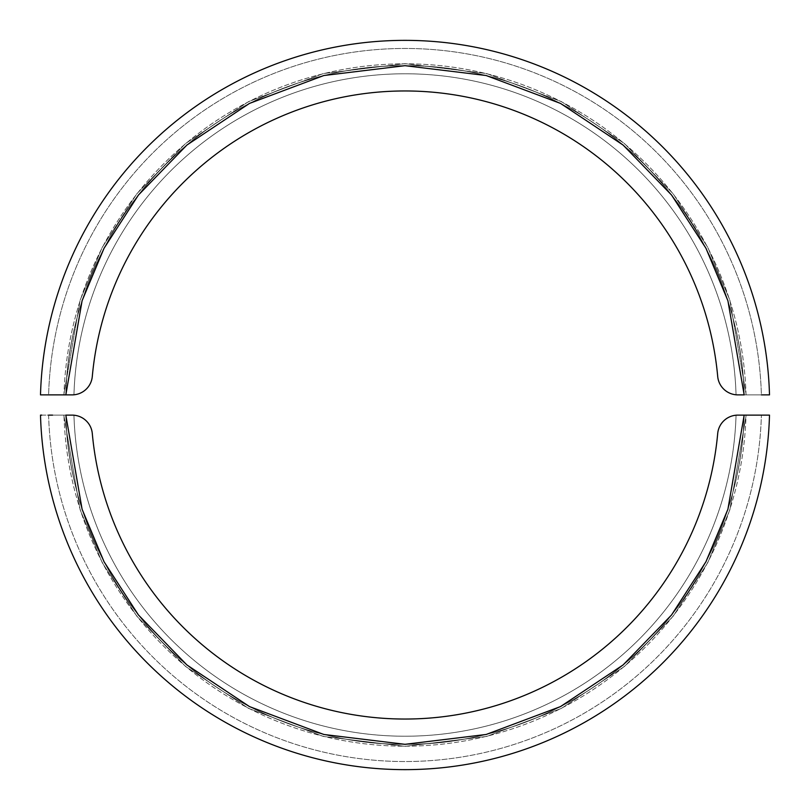 <?xml version="1.0" encoding="UTF-8"?>
<svg xmlns="http://www.w3.org/2000/svg" width="810" height="810" viewBox="0 0 810 810"><rect width="100%" height="100%" fill="white"/><g stroke="black" fill="none" stroke-linecap="round" stroke-linejoin="round"><path stroke-width="0.61" stroke-dasharray="4.05 3.04" d="M40.5 394.875A364.642 364.642 0 0 1 405 40.358A364.642 364.642 0 0 1 769.5 394.875L746.04 394.875A341.192 341.192 0 0 0 405 63.808A341.192 341.192 0 0 0 63.96 394.875L46.403 394.875M744.167 394.875L727.906 300.733L705.935 248.235L671.561 195.038L623.113 145.071L560.51 103.417L486.142 75.522L405 65.681L323.858 75.522L249.49 103.417L186.887 145.071L138.439 195.038L104.065 248.235L82.093 300.733L65.833 394.875C67.27 315.667 101.827 225.555 168.672 161.514C234.687 96.603 325.792 64.76 405 65.681C484.208 64.76 575.313 96.603 641.328 161.514C708.183 225.555 742.729 315.677 744.167 394.875L737.869 394.875A20.26 20.26 0 0 1 717.701 376.458A313.996 313.996 0 0 0 92.299 376.458A20.26 20.26 0 0 1 72.13 394.875A20.26 20.26 0 0 0 92.299 376.458A313.996 313.996 0 0 1 717.701 376.458A20.26 20.26 0 0 0 737.869 394.875L746.04 394.875A341.192 341.192 0 0 0 405 63.808A341.192 341.192 0 0 0 63.96 394.875L65.833 394.875L82.093 300.733L104.065 248.235L138.439 195.038L186.887 145.071L249.49 103.417L323.858 75.522L405 65.681L486.142 75.522L560.51 103.417L623.113 145.071L671.561 195.038L705.935 248.235L727.906 300.733L744.167 394.875A339.319 339.319 0 0 0 405 65.681A339.319 339.319 0 0 0 65.833 394.875L48.61 394.875A356.542 356.542 0 0 1 405 48.458A356.542 356.542 0 0 1 761.39 394.875L737.869 394.875A20.26 20.26 0 0 1 717.701 376.458A313.996 313.996 0 0 0 92.299 376.458A20.26 20.26 0 0 1 72.13 394.875L65.833 394.875C67.27 315.677 101.817 225.555 168.672 161.514C234.687 96.603 325.792 64.76 405 65.681C484.208 64.76 575.313 96.603 641.328 161.514C708.173 225.555 742.729 315.667 744.167 394.875L761.39 394.875A356.542 356.542 0 0 0 405 48.458A356.542 356.542 0 0 0 48.61 394.875L65.833 394.875A339.319 339.319 0 0 1 405 65.681A339.319 339.319 0 0 1 744.167 394.875L727.906 300.733L705.935 248.235L671.561 195.038L623.113 145.071L560.51 103.417L486.142 75.522L405 65.681L323.858 75.522L249.49 103.417L186.887 145.071L138.439 195.038L104.065 248.235L82.093 300.733L65.833 394.875A339.319 339.319 0 0 1 405 65.681A339.319 339.319 0 0 1 744.167 394.875L761.39 394.875M746.192 394.875L729.851 300.166L707.758 247.344L673.181 193.823L624.439 143.542L561.462 101.625L486.638 73.558L405 63.656L323.362 73.558L248.538 101.625L185.561 143.542L136.819 193.823L102.242 247.344L80.149 300.166L63.808 394.875L80.149 300.166L102.242 247.344L136.819 193.823L185.561 143.542L248.538 101.625L323.362 73.558L405 63.656L486.638 73.558L561.462 101.625L624.439 143.542L673.181 193.823L707.758 247.344L729.851 300.166L746.192 394.875M73.943 394.794A331.219 331.219 0 0 1 405 73.781A331.219 331.219 0 0 1 736.057 394.794M736.057 394.875A331.219 331.219 0 0 0 405 73.781A331.219 331.219 0 0 0 73.943 394.875A331.219 331.219 0 0 1 405 73.781A331.219 331.219 0 0 1 736.057 394.875M48.61 415.125A356.542 356.542 0 0 0 405 761.542A356.542 356.542 0 0 0 761.39 415.125A356.542 356.542 0 0 1 405 761.542A356.542 356.542 0 0 1 48.61 415.125L72.13 415.125A20.26 20.26 0 0 1 92.299 433.542A313.996 313.996 0 0 0 717.701 433.542A20.26 20.26 0 0 1 737.869 415.125L761.39 415.125L744.167 415.125L727.906 509.267L705.935 561.765L671.561 614.962L623.113 664.929L560.51 706.583L486.142 734.478L405 744.319L323.858 734.478L249.49 706.583L186.887 664.929L138.439 614.962L104.065 561.765L82.093 509.267L65.833 415.125L82.093 509.267L104.065 561.765L138.439 614.962L186.887 664.929L249.49 706.583L323.858 734.478L405 744.319L486.142 734.478L560.51 706.583L623.113 664.929L671.561 614.962L705.935 561.765L727.906 509.267L744.167 415.125L769.5 415.125A364.642 364.642 0 0 1 405 769.642A364.642 364.642 0 0 1 40.5 415.125L65.833 415.125C67.27 494.323 101.817 584.445 168.672 648.486C234.687 713.397 325.792 745.24 405 744.319C484.208 745.24 575.313 713.397 641.328 648.486C708.173 584.445 742.729 494.333 744.167 415.125C742.729 494.323 708.183 584.445 641.328 648.486C575.313 713.397 484.208 745.24 405 744.319C325.792 745.24 234.687 713.397 168.672 648.486C101.827 584.445 67.27 494.333 65.833 415.125L52.559 415.125M769.5 415.125L763.597 415.125M92.299 433.542A20.26 20.26 0 0 0 72.13 415.125A20.26 20.26 0 0 1 92.299 433.542A313.996 313.996 0 0 0 717.701 433.542A20.26 20.26 0 0 1 737.869 415.125L744.167 415.125L727.906 509.267L705.935 561.765L671.561 614.962L623.113 664.929L560.51 706.583L486.142 734.478L405 744.319L323.858 734.478L249.49 706.583L186.887 664.929L138.439 614.962L104.065 561.765L82.093 509.267L65.833 415.125L72.13 415.125L63.808 415.125L73.943 415.125L65.833 415.125A339.319 339.319 0 0 0 405 744.319A339.319 339.319 0 0 0 744.167 415.125L746.04 415.125A341.192 341.192 0 0 1 405 746.192A341.192 341.192 0 0 1 63.96 415.125A341.192 341.192 0 0 0 405 746.192A341.192 341.192 0 0 0 746.04 415.125L744.167 415.125A339.319 339.319 0 0 1 405 744.319A339.319 339.319 0 0 1 65.833 415.125L41.735 415.125M65.833 415.125A339.319 339.319 0 0 0 405 744.319A339.319 339.319 0 0 0 744.167 415.125L746.192 415.125L729.851 509.834L707.758 562.656L673.181 616.177L624.439 666.458L561.462 708.375L486.638 736.442L405 746.344L323.362 736.442L248.538 708.375L185.561 666.458L136.819 616.177L102.242 562.656L80.149 509.834L63.808 415.125L80.149 509.834L102.242 562.656L136.819 616.177L185.561 666.458L248.538 708.375L323.362 736.442L405 746.344L486.638 736.442L561.462 708.375L624.439 666.458L673.181 616.177L707.758 562.656L729.851 509.834L746.192 415.125L737.869 415.125A20.26 20.26 0 0 0 717.701 433.542M736.057 415.206A331.219 331.219 0 0 1 405 736.219A331.219 331.219 0 0 1 73.943 415.206A331.219 331.219 0 0 0 405 736.219A331.219 331.219 0 0 0 736.057 415.206M73.943 415.125A331.219 331.219 0 0 0 405 736.219A331.219 331.219 0 0 0 736.057 415.125A331.219 331.219 0 0 1 405 736.219A331.219 331.219 0 0 1 73.943 415.125"/><path stroke-width="1.21" d="M46.403 394.875L40.5 394.875A364.642 364.642 0 0 1 405 40.358A364.642 364.642 0 0 1 769.5 394.875L761.39 394.875M92.299 376.458A313.996 313.996 0 0 1 717.701 376.458A20.26 20.26 0 0 0 737.869 394.875L744.167 394.875L727.906 300.733L705.935 248.235L671.561 195.038L623.113 145.071L560.51 103.417L486.142 75.522L405 65.681L323.858 75.522L249.49 103.417L186.887 145.071L138.439 195.038L104.065 248.235L82.093 300.733L65.833 394.875L72.13 394.875A20.26 20.26 0 0 0 92.299 376.458M40.5 394.875L65.833 394.875M763.597 415.125L769.5 415.125A364.642 364.642 0 0 1 405 769.642A364.642 364.642 0 0 1 40.5 415.125L41.735 415.125M52.559 415.125L49.815 415.125M49.45 415.125L48.61 415.125M717.701 433.542A313.996 313.996 0 0 1 92.299 433.542A20.26 20.26 0 0 0 72.13 415.125L65.833 415.125L82.093 509.267L104.065 561.765L138.439 614.962L186.887 664.929L249.49 706.583L323.858 734.478L405 744.319L486.142 734.478L560.51 706.583L623.113 664.929L671.561 614.962L705.935 561.765L727.906 509.267L744.167 415.125L737.869 415.125A20.26 20.26 0 0 0 717.701 433.542A313.996 313.996 0 0 1 92.299 433.542M769.5 415.125L744.167 415.125"/></g></svg>
